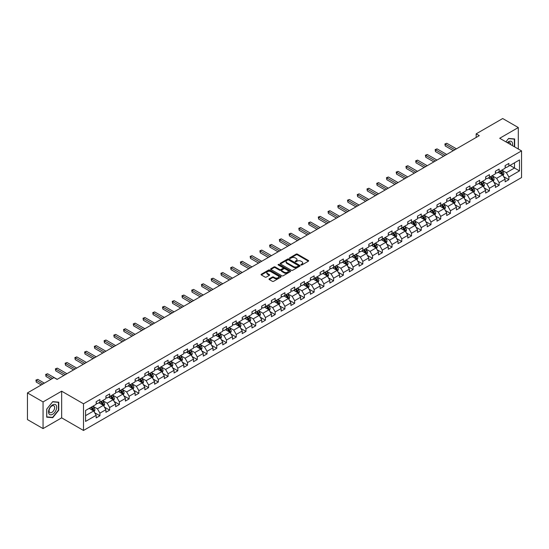 <?xml version="1.0" encoding="UTF-8"?>
<svg xmlns="http://www.w3.org/2000/svg" width="549" height="549" viewBox="0 0 549 549"><rect width="100%" height="100%" fill="white"/><g stroke="black" fill="none" stroke-linecap="round" stroke-linejoin="round"><path stroke-width="0.82" d="M301.044 264.961A0.604 0.35 0 0 0 301.902 264.961L308.414 261.2A0.865 0.501 0 0 0 308.668 260.85A0.865 0.501 0 0 0 308.414 260.494L297.386 254.125A0.865 0.501 0 0 0 296.158 254.125L289.652 257.886A0.604 0.35 0 0 0 290.51 258.38L291.347 257.893A2.772 1.599 0 0 1 295.273 257.893L296.192 258.428A2.772 1.599 0 0 1 297.002 259.56A2.772 1.599 0 0 1 296.192 260.693L295.348 261.173A0.604 0.35 0 0 0 296.206 261.674L297.05 261.187A2.772 1.599 0 0 1 300.969 261.187L301.888 261.715A2.772 1.599 0 0 1 302.698 262.847A2.772 1.599 0 0 1 301.888 263.98L301.044 264.467A0.604 0.35 0 0 0 301.044 264.961L301.044 264.467M269.264 278.817A0.865 0.501 0 0 0 269.01 279.173A0.865 0.501 0 0 0 269.264 279.523L272.359 281.314A0.865 0.501 0 0 0 273.58 281.314L280.813 277.135A0.865 0.501 0 0 0 281.067 276.785A0.865 0.501 0 0 0 280.813 276.428L269.785 270.06A0.865 0.501 0 0 0 268.557 270.06L261.331 274.239A0.865 0.501 0 0 0 261.077 274.589A0.865 0.501 0 0 0 261.331 274.946L265.064 277.101A0.865 0.501 0 0 0 266.292 277.101L269.387 275.317A0.865 0.501 0 0 0 269.641 274.96A0.865 0.501 0 0 0 269.387 274.61L267.535 273.539A2.32 1.338 0 0 1 266.855 272.592A2.32 1.338 0 0 1 268.283 271.357A2.32 1.338 0 0 1 270.808 271.645L278.069 275.838A2.32 1.338 0 0 1 278.748 276.785A2.32 1.338 0 0 1 277.32 278.02A2.32 1.338 0 0 1 274.795 277.732L273.58 277.032A0.865 0.501 0 0 0 272.359 277.032L269.264 278.817L269.264 279.523M61.653 391.183L43.055 401.923L27.45 392.919L27.45 419.587L43.055 428.591L61.653 417.851L83.503 430.464L83.503 403.796L61.653 391.183L61.653 417.851M518.304 149.019L518.304 127.54L499.707 138.279L521.55 150.893L83.503 403.796M518.304 127.54L502.699 118.536L476.175 133.846L476.175 137.456M27.45 392.919L53.98 377.602L57.096 379.4L479.291 135.651L476.175 133.846M291.409 270.314A0.865 0.501 0 0 0 292.638 270.314L299.864 266.135A0.865 0.501 0 0 0 300.118 265.785A0.865 0.501 0 0 0 299.864 265.428L288.836 259.059A0.865 0.501 0 0 0 287.614 259.059L280.381 263.239A0.865 0.501 0 0 0 280.127 263.589A0.865 0.501 0 0 0 280.381 263.945L291.409 270.314M278.515 265.092A0.604 0.35 0 0 1 279.125 265.174L279.125 264.453L290.339 270.932A0.865 0.501 0 0 1 290.593 271.281A0.865 0.501 0 0 1 290.339 271.638L283.112 275.811A0.865 0.501 0 0 1 281.884 275.811L270.856 269.442L273.951 267.672L273.951 266.951L270.856 268.736A0.865 0.501 0 0 0 270.602 269.092A0.865 0.501 0 0 0 270.856 269.442L270.856 268.736M273.951 267.672A0.865 0.501 0 0 1 275.173 267.672L275.173 266.951A0.865 0.501 0 0 0 273.951 266.951M275.173 266.951L279.647 269.532A0.865 0.501 0 0 0 280.875 269.532L282.927 268.344A0.865 0.501 0 0 0 283.181 267.994A0.865 0.501 0 0 0 282.927 267.637L278.268 264.954A0.604 0.35 0 0 1 279.125 264.453M83.503 430.464L521.55 177.56L521.55 150.893M94.703 412.752L99.918 415.765L99.918 413.136L105.909 409.671L105.909 412.306L109.656 410.144L109.656 407.509L115.647 404.05L115.647 406.685L119.394 404.517L119.394 401.889L125.385 398.43L125.385 401.058L129.132 398.897L129.132 396.268L135.123 392.81L135.123 395.438L138.863 393.276L138.863 390.648L144.861 387.189L144.861 389.817L148.601 387.656L148.601 385.027L154.598 381.562L154.598 384.197L158.338 382.035L158.338 379.4L164.329 375.941L164.329 378.577L168.076 376.415L168.076 373.78L174.067 370.321L174.067 372.949L177.814 370.788L177.814 368.159L183.805 364.701L183.805 367.329L187.552 365.167L187.552 362.539L193.543 359.08L193.543 361.709L197.29 359.547L197.29 356.919L203.281 353.453L203.281 356.088L207.028 353.927L207.028 351.291L213.019 347.833L213.019 350.468L216.766 348.306L216.766 345.671L222.757 342.212L222.757 344.841L226.504 342.679L226.504 340.051L232.495 336.592L232.495 339.22L236.235 337.059L236.235 334.43L242.233 330.972L242.233 333.6L245.973 331.438L245.973 328.81L251.97 325.351L251.97 327.979L255.71 325.818L255.71 323.183L261.701 319.724L261.701 322.359L265.448 320.197L265.448 317.562L271.439 314.103L271.439 316.732L275.186 314.57L275.186 311.942L281.177 308.483L281.177 311.111L284.924 308.95L284.924 306.321L290.915 302.863L290.915 305.491L294.662 303.329L294.662 300.701L300.653 297.242L300.653 299.871L304.4 297.709L304.4 295.074L310.391 291.615L310.391 294.25L314.138 292.089L314.138 289.453L320.129 285.995L320.129 288.63L323.876 286.461L323.876 283.833L329.867 280.374L329.867 283.003L333.607 280.841L333.607 278.213L339.605 274.754L339.605 277.382L343.345 275.221L343.345 272.592L349.342 269.134L349.342 271.762L353.082 269.6L353.082 266.972L359.073 263.506L359.073 266.141L362.82 263.98L362.82 261.345L368.811 257.886L368.811 260.521L372.558 258.353L372.558 255.724L378.549 252.266L378.549 254.894L382.296 252.732L382.296 250.104L388.287 246.645L388.287 249.273L392.034 247.112L392.034 244.483L398.025 241.025L398.025 243.653L401.772 241.491L401.772 238.863L407.763 235.397L407.763 238.033L411.51 235.871L411.51 233.236L417.501 229.777L417.501 232.412L421.248 230.244L421.248 227.615L427.239 224.157L427.239 226.785L430.979 224.623L430.979 221.995L436.977 218.536L436.977 221.165L440.717 219.003L440.717 216.375L446.708 212.916L446.708 215.544L450.454 213.383L450.454 210.754L456.445 207.289L456.445 209.924L460.192 207.762L460.192 205.127L466.183 201.668L466.183 204.303L469.93 202.142L469.93 199.507L475.921 196.048L475.921 198.676L479.668 196.515L479.668 193.886L485.659 190.428L485.659 193.056L489.406 190.894L489.406 188.266L495.397 184.807L495.397 187.435L499.144 185.274L499.144 182.645L505.135 179.18L505.135 181.815L508.882 179.653L508.882 177.018L519.491 170.897L519.491 159.937L514.495 162.82L514.495 168.015L519.491 170.897M99.918 415.765L96.171 417.926L96.171 415.298L85.562 421.419L85.562 410.467L96.171 404.339L96.171 401.71L99.918 399.548L99.918 402.177L105.909 398.718L105.909 396.09L109.656 393.928L109.656 396.556L115.647 393.098L115.647 390.463L119.394 388.301L119.394 390.936L125.385 387.477L125.385 384.842L129.132 382.68L129.132 385.316L135.123 381.85L135.123 379.222L138.863 377.06L138.863 379.688L144.861 376.23L144.861 373.601L148.601 371.44L148.601 374.068L154.598 370.609L154.598 367.981L158.338 365.819L158.338 368.448L164.329 364.989L164.329 362.361L168.076 360.192L168.076 362.827L174.067 359.369L174.067 356.733L177.814 354.572L177.814 357.207L183.805 353.741L183.805 351.113L187.552 348.951L187.552 351.58L193.543 348.121L193.543 345.493L197.29 343.331L197.29 345.959L203.281 342.501L203.281 339.872L207.028 337.71L207.028 340.339L213.019 336.88L213.019 334.252L216.766 332.083L216.766 334.718L222.757 331.26L222.757 328.625L226.504 326.463L226.504 329.098L232.495 325.632L232.495 323.004L236.235 320.842L236.235 323.471L242.233 320.012L242.233 317.384L245.973 315.222L245.973 317.85L251.97 314.392L251.97 311.763L255.71 309.602L255.71 312.23L261.701 308.771L261.701 306.143L265.448 303.974L265.448 306.61L271.439 303.151L271.439 300.516L275.186 298.354L275.186 300.989L281.177 297.531L281.177 294.895L284.924 292.734L284.924 295.362L290.915 291.903L290.915 289.275L294.662 287.113L294.662 289.742L300.653 286.283L300.653 283.655L304.4 281.493L304.4 284.121L310.391 280.663L310.391 278.034L314.138 275.873L314.138 278.501L320.129 275.042L320.129 272.407L323.876 270.245L323.876 272.88L329.867 269.422L329.867 266.787L333.607 264.625L333.607 267.253L339.605 263.794L339.605 261.166L343.345 259.004L343.345 261.633L349.342 258.174L349.342 255.546L353.082 253.384L353.082 256.012L359.073 252.554L359.073 249.925L362.82 247.764L362.82 250.392L368.811 246.933L368.811 244.298L372.558 242.136L372.558 244.772L378.549 241.313L378.549 238.678L382.296 236.516L382.296 239.151L388.287 235.686L388.287 233.057L392.034 230.896L392.034 233.524L398.025 230.065L398.025 227.437L401.772 225.275L401.772 227.904L407.763 224.445L407.763 221.817L411.51 219.655L411.51 222.283L417.501 218.825L417.501 216.189L421.248 214.028L421.248 216.663L427.239 213.204L427.239 210.569L430.979 208.407L430.979 211.042L436.977 207.577L436.977 204.949L440.717 202.787L440.717 205.415L446.708 201.957L446.708 199.328L450.454 197.166L450.454 199.795L456.445 196.336L456.445 193.708L460.192 191.546L460.192 194.174L466.183 190.716L466.183 188.087L469.93 185.919L469.93 188.554L475.921 185.095L475.921 182.46L479.668 180.298L479.668 182.934L485.659 179.468L485.659 176.84L489.406 174.678L489.406 177.306L495.397 173.848L495.397 171.219L499.144 169.058L499.144 171.686L505.135 168.227L505.135 165.599L508.882 163.437L508.882 166.066L519.491 159.937M98.916 402.753L103.411 405.347L97.42 408.806L92.925 406.212M96.171 402.897L97.42 403.618L99.918 402.177M97.42 408.806L99.918 413.136M103.411 405.347L105.909 409.671M108.654 397.133L113.149 399.727L107.158 403.186L102.663 400.592M105.909 397.277L107.158 397.998L109.656 396.556M107.158 403.186L109.656 407.509M113.149 399.727L115.647 404.05M118.392 391.512L122.887 394.107L116.896 397.565L112.401 394.971M115.647 391.657L116.896 392.377L119.394 390.936M116.896 397.565L119.394 401.889M122.887 394.107L125.385 398.43M128.13 385.892L132.625 388.486L126.634 391.945L122.139 389.351M125.385 386.036L126.634 386.757L129.132 385.316M126.634 391.945L129.132 396.268M132.625 388.486L135.123 392.81M137.868 380.265L142.363 382.859L136.372 386.324L131.877 383.73M135.123 380.409L136.372 381.13L138.863 379.688M136.372 386.324L138.863 390.648M142.363 382.859L144.861 387.189M147.606 374.644L152.1 377.238L146.109 380.697L141.615 378.103M144.861 374.789L146.109 375.509L148.601 374.068M146.109 380.697L148.601 385.027M152.1 377.238L154.598 381.562M157.343 369.024L161.838 371.618L155.841 375.077L151.352 372.483M154.598 369.168L155.841 369.889L158.338 368.448M155.841 375.077L158.338 379.4M161.838 371.618L164.329 375.941M167.081 363.404L171.576 365.998L165.578 369.456L161.083 366.862M164.329 363.548L165.578 364.268L168.076 362.827M165.578 369.456L168.076 373.78M171.576 365.998L174.067 370.321M176.819 357.783L181.307 360.377L175.316 363.836L170.821 361.242M174.067 357.927L175.316 358.648L177.814 357.207M175.316 363.836L177.814 368.159M181.307 360.377L183.805 364.701M186.55 352.156L191.045 354.757L185.054 358.216L180.559 355.622M183.805 352.3L185.054 353.021L187.552 351.58M185.054 358.216L187.552 362.539M191.045 354.757L193.543 359.08M196.288 346.536L200.783 349.13L194.792 352.588L190.297 349.994M193.543 346.68L194.792 347.4L197.29 345.959M194.792 352.588L197.29 356.919M200.783 349.13L203.281 353.453M206.026 340.915L210.521 343.509L204.53 346.968L200.035 344.374M203.281 341.059L204.53 341.78L207.028 340.339M204.53 346.968L207.028 351.291M210.521 343.509L213.019 347.833M215.764 335.295L220.259 337.889L214.268 341.348L209.773 338.754M213.019 335.439L214.268 336.16L216.766 334.718M214.268 341.348L216.766 345.671M220.259 337.889L222.757 342.212M225.502 329.675L229.997 332.269L224.006 335.727L219.511 333.133M222.757 329.819L224.006 330.539L226.504 329.098M224.006 335.727L226.504 340.051M229.997 332.269L232.495 336.592M235.24 324.047L239.735 326.648L233.744 330.107L229.249 327.513M232.495 324.191L233.744 324.912L236.235 323.471M233.744 330.107L236.235 334.43M239.735 326.648L242.233 330.972M244.978 318.427L249.472 321.021L243.482 324.48L238.987 321.886M242.233 318.571L243.482 319.292L245.973 317.85M243.482 324.48L245.973 328.81M249.472 321.021L251.97 325.351M254.715 312.806L259.21 315.401L253.213 318.859L248.724 316.265M251.97 312.951L253.213 313.671L255.71 312.23M253.213 318.859L255.71 323.183M259.21 315.401L261.701 319.724M264.453 307.186L268.948 309.78L262.95 313.239L258.455 310.645M261.701 307.33L262.95 308.051L265.448 306.61M262.95 313.239L265.448 317.562M268.948 309.78L271.439 314.103M274.191 301.566L278.679 304.16L272.688 307.618L268.193 305.024M271.439 301.71L272.688 302.43L275.186 300.989M272.688 307.618L275.186 311.942M278.679 304.16L281.177 308.483M283.922 295.938L288.417 298.539L282.426 301.998L277.931 299.404M281.177 296.083L282.426 296.81L284.924 295.362M282.426 301.998L284.924 306.321M288.417 298.539L290.915 302.863M293.66 290.318L298.155 292.912L292.164 296.378L287.669 293.777M290.915 290.462L292.164 291.183L294.662 289.742M292.164 296.378L294.662 300.701M298.155 292.912L300.653 297.242M303.398 284.698L307.893 287.292L301.902 290.75L297.407 288.156M300.653 284.842L301.902 285.562L304.4 284.121M301.902 290.75L304.4 295.074M307.893 287.292L310.391 291.615M313.136 279.077L317.631 281.671L311.64 285.13L307.145 282.536M310.391 279.221L311.64 279.942L314.138 278.501M311.64 285.13L314.138 289.453M317.631 281.671L320.129 285.995M322.874 273.457L327.369 276.051L321.378 279.51L316.883 276.916M320.129 273.601L321.378 274.322L323.876 272.88M321.378 279.51L323.876 283.833M327.369 276.051L329.867 280.374M332.612 267.837L337.107 270.431L331.116 273.889L326.621 271.295M329.867 267.981L331.116 268.701L333.607 267.253M331.116 273.889L333.607 278.213M337.107 270.431L339.605 274.754M342.35 262.209L346.844 264.803L340.854 268.269L336.359 265.668M339.605 262.353L340.854 263.074L343.345 261.633M340.854 268.269L343.345 272.592M346.844 264.803L349.342 269.134M352.087 256.589L356.582 259.183L350.585 262.642L346.096 260.048M349.342 256.733L350.585 257.454L353.082 256.012M350.585 262.642L353.082 266.972M356.582 259.183L359.073 263.506M361.825 250.968L366.313 253.563L360.322 257.021L355.827 254.427M359.073 251.113L360.322 251.833L362.82 250.392M360.322 257.021L362.82 261.345M366.313 253.563L368.811 257.886M371.556 245.348L376.051 247.942L370.06 251.401L365.565 248.807M368.811 245.492L370.06 246.213L372.558 244.772M370.06 251.401L372.558 255.724M376.051 247.942L378.549 252.266M381.294 239.728L385.789 242.322L379.798 245.78L375.303 243.186M378.549 239.872L379.798 240.592L382.296 239.151M379.798 245.78L382.296 250.104M385.789 242.322L388.287 246.645M391.032 234.1L395.527 236.694L389.536 240.16L385.041 237.559M388.287 234.245L389.536 234.965L392.034 233.524M389.536 240.16L392.034 244.483M395.527 236.694L398.025 241.025M400.77 228.48L405.265 231.074L399.274 234.533L394.779 231.939M398.025 228.624L399.274 229.345L401.772 227.904M399.274 234.533L401.772 238.863M405.265 231.074L407.763 235.397M410.508 222.86L415.003 225.454L409.012 228.912L404.517 226.318M407.763 223.004L409.012 223.724L411.51 222.283M409.012 228.912L411.51 233.236M415.003 225.454L417.501 229.777M420.246 217.239L424.741 219.833L418.75 223.292L414.255 220.698M417.501 217.383L418.75 218.104L421.248 216.663M418.75 223.292L421.248 227.615M424.741 219.833L427.239 224.157M429.984 211.619L434.479 214.213L428.488 217.672L423.993 215.078M427.239 211.763L428.488 212.484L430.979 211.042M428.488 217.672L430.979 221.995M434.479 214.213L436.977 218.536M439.722 205.992L444.216 208.586L438.226 212.051L433.731 209.457M436.977 206.136L438.226 206.856L440.717 205.415M438.226 212.051L440.717 216.375M444.216 208.586L446.708 212.916M449.459 200.371L453.954 202.965L447.957 206.424L443.468 203.83M446.708 200.515L447.957 201.236L450.454 199.795M447.957 206.424L450.454 210.754M453.954 202.965L456.445 207.289M459.197 194.751L463.685 197.345L457.694 200.804L453.2 198.21M456.445 194.895L457.694 195.616L460.192 194.174M457.694 200.804L460.192 205.127M463.685 197.345L466.183 201.668M468.928 189.131L473.423 191.725L467.432 195.183L462.937 192.589M466.183 189.275L467.432 189.995L469.93 188.554M467.432 195.183L469.93 199.507M473.423 191.725L475.921 196.048M478.666 183.51L483.161 186.104L477.17 189.563L472.675 186.969M475.921 183.654L477.17 184.375L479.668 182.934M477.17 189.563L479.668 193.886M483.161 186.104L485.659 190.428M488.404 177.883L492.899 180.484L486.908 183.942L482.413 181.348M485.659 178.027L486.908 178.748L489.406 177.306M486.908 183.942L489.406 188.266M492.899 180.484L495.397 184.807M498.142 172.262L502.637 174.857L496.646 178.315L492.151 175.721M495.397 172.407L496.646 173.127L499.144 171.686M496.646 178.315L499.144 182.645M502.637 174.857L505.135 179.18M510 165.414L514.495 168.015L506.384 172.695L501.889 170.101M505.135 166.786L506.384 167.507L508.882 166.066M506.384 172.695L508.882 177.018M43.055 401.923L43.055 428.591M85.562 415.655L93.673 410.968L89.178 408.374M93.673 410.968L96.171 415.298M503.666 176.641L508.882 179.653M493.928 182.261L499.144 185.274M484.191 187.888L489.406 190.894M474.453 193.509L479.668 196.515M464.722 199.129L469.93 202.142M454.984 204.75L460.192 207.762M445.246 210.37L450.454 213.383M435.508 215.997L440.717 219.003M425.77 221.618L430.979 224.623M416.032 227.238L421.248 230.244M406.294 232.858L411.51 235.871M396.556 238.479L401.772 241.491M386.819 244.106L392.034 247.112M377.081 249.726L382.296 252.732M367.35 255.347L372.558 258.353M357.612 260.967L362.82 263.98M347.874 266.588L353.082 269.6M338.136 272.215L343.345 275.221M328.398 277.835L333.607 280.841M318.66 283.456L323.876 286.461M308.922 289.076L314.138 292.089M299.184 294.696L304.4 297.709M289.447 300.324L294.662 303.329M279.709 305.944L284.924 308.95M269.978 311.564L275.186 314.57M260.24 317.185L265.448 320.197M250.502 322.805L255.71 325.818M240.764 328.432L245.973 331.438M231.026 334.053L236.235 337.059M221.288 339.673L226.504 342.679M211.55 345.294L216.766 348.306M201.812 350.914L207.028 353.927M192.075 356.534L197.29 359.547M182.337 362.162L187.552 365.167M172.606 367.782L177.814 370.788M162.868 373.402L168.076 376.415M153.13 379.023L158.338 382.035M143.392 384.643L148.601 387.656M133.654 390.27L138.863 393.276M123.916 395.891L129.132 398.897M114.178 401.511L119.394 404.517M104.44 407.132L109.656 410.144M514.653 146.912L514.653 138.966L508.628 138.43L505.883 141.848M46.706 417.165L52.731 417.707L58.75 410.213L58.75 402.184L52.731 401.642L46.706 409.135L46.706 417.165M52.093 417.336L52.731 417.707M301.284 265.043L301.888 264.7A2.772 1.599 0 0 0 302.698 263.568L302.698 262.847M297.002 259.56L297.002 260.281A2.772 1.599 0 0 1 296.192 261.413L295.588 261.756M308.401 261.207L297.386 254.846A0.865 0.501 0 0 0 296.158 254.846L289.893 258.469M299.864 265.428L299.864 266.135L288.836 259.78A0.865 0.501 0 0 0 287.614 259.78L280.395 263.952M298.333 266.032A0.604 0.35 0 0 0 298.333 265.538L288.65 259.945A0.604 0.35 0 0 0 287.793 259.945L286.907 260.459A2.772 1.599 0 0 0 286.098 261.592A2.772 1.599 0 0 0 286.907 262.724L293.523 266.546A2.772 1.599 0 0 0 297.448 266.546L298.333 266.032L298.333 266.752A0.604 0.35 0 0 0 298.333 266.258M286.098 261.592L286.098 262.312A2.772 1.599 0 0 0 286.907 263.445L286.907 262.724M298.333 266.752L297.448 267.267A2.772 1.599 0 0 1 293.523 267.267L286.907 263.445M275.173 267.672L279.647 270.252A0.865 0.501 0 0 0 280.875 270.252L282.927 269.065A0.865 0.501 0 0 0 283.181 268.715L283.181 267.994M279.125 265.174L290.325 271.645M284.286 272.215A2.32 1.338 0 0 0 286.811 272.503A2.32 1.338 0 0 0 288.246 271.268A2.32 1.338 0 0 0 287.566 270.321L285.006 268.845A0.865 0.501 0 0 0 283.785 268.845L281.733 270.026A0.865 0.501 0 0 0 281.479 270.382A0.865 0.501 0 0 0 281.733 270.732L284.286 272.215L284.286 272.935A2.32 1.338 0 0 0 286.811 273.224A2.32 1.338 0 0 0 288.246 271.988L288.246 271.268M281.479 270.382L281.479 271.103A0.865 0.501 0 0 0 281.733 271.453L281.733 270.732M284.286 272.935L281.733 271.453M278.748 276.785L278.748 277.506A2.32 1.338 0 0 1 277.32 278.741A2.32 1.338 0 0 1 274.795 278.453L273.58 277.753A0.865 0.501 0 0 0 272.359 277.753L269.278 279.53M266.855 272.592L266.855 273.313A2.32 1.338 0 0 0 267.535 274.26L267.535 273.539M269.387 274.61L269.387 275.317L267.535 274.26M280.813 276.428L280.813 277.135L269.785 270.781A0.865 0.501 0 0 0 268.557 270.781L261.338 274.953L261.331 274.239M503.131 175.714L503.872 173.841A2.34 1.352 -120 0 0 503.124 171.851L501.841 170.128M499.59 173.1L498.718 171.933M456.445 148.841L446.79 143.268L445.232 144.167L445.232 145.965L453.33 150.639M499.906 171.247L501.189 172.969A2.34 1.352 60 0 1 501.861 174.376L502.61 173.944A2.34 1.352 -120 0 0 501.944 172.537L500.654 170.814M500.064 171.151L501.498 173.059A1.194 0.686 60 0 1 501.711 173.422L502.61 173.944M445.232 145.965L444.889 143.968L454.888 149.74M444.889 143.968L446.79 143.268M513.953 138.904L514.338 139.13L514.338 146.734M505.897 141.855L508.504 138.609L514.338 139.13M512.368 145.595A5.737 3.315 120 0 0 511.373 141.422A5.737 3.315 120 0 0 507.262 142.644M510.543 144.538A3.925 2.265 120 0 0 509.733 142.562A3.925 2.265 120 0 0 507.612 142.85M52.601 414.289A5.737 3.315 120 0 0 56.664 407.262A5.737 3.315 120 0 0 52.601 404.915A5.737 3.315 120 0 0 48.545 411.942A5.737 3.315 120 0 0 52.601 414.289M51.867 412.381A3.925 2.265 120 0 0 54.433 408.923A3.925 2.265 120 0 0 53.829 405.773A3.925 2.265 120 0 0 51.867 405.965A3.925 2.265 120 0 0 49.3 409.43A3.925 2.265 120 0 0 49.904 412.574A3.925 2.265 120 0 0 51.867 412.381M46.768 409.08L52.601 401.82L58.441 402.342L58.441 410.124L52.601 417.384L46.768 416.863L46.768 409.08M58.057 402.115L58.441 402.342M493.393 181.335L494.134 179.461A2.34 1.352 -120 0 0 493.386 177.471L492.103 175.755M489.852 178.72L488.981 177.553M446.708 154.461L437.052 148.889L435.494 149.788L435.494 151.593L443.592 156.266M490.168 176.867L491.451 178.59A2.34 1.352 60 0 1 492.124 179.997L492.872 179.564A2.34 1.352 -120 0 0 492.206 178.157L490.916 176.435M490.332 176.778L491.76 178.686A1.194 0.686 60 0 1 491.973 179.043L492.872 179.564M435.494 151.593L435.151 149.589L445.15 155.36M435.151 149.589L437.052 148.889M483.655 186.955L484.396 185.088A2.34 1.352 -120 0 0 483.655 183.092L482.365 181.376M480.121 184.347L479.243 183.174M436.977 160.082L427.321 154.509L425.756 155.408L425.756 157.213L433.854 161.886M480.43 182.494L481.72 184.21A2.34 1.352 60 0 1 482.386 185.617L483.134 185.185A2.34 1.352 -120 0 0 482.468 183.778L481.178 182.062M480.595 182.398L482.022 184.306A1.194 0.686 60 0 1 482.235 184.67L483.134 185.185M425.756 157.213L425.413 155.209L435.412 160.987M425.413 155.209L427.321 154.509M473.917 192.575L474.659 190.709A2.34 1.352 -120 0 0 473.917 188.719L472.627 186.996M470.383 189.968L469.505 188.801M427.239 165.702L417.583 160.13L416.018 161.029L416.018 162.833L424.116 167.507M470.692 188.115L471.982 189.83A2.34 1.352 60 0 1 472.648 191.237L473.396 190.805A2.34 1.352 -120 0 0 472.73 189.398L471.44 187.683M470.857 188.019L472.284 189.927A1.194 0.686 60 0 1 472.504 190.29L473.396 190.805M416.018 162.833L415.675 160.836L425.674 166.608M415.675 160.836L417.583 160.13M464.18 198.203L464.928 196.329A2.34 1.352 -120 0 0 464.18 194.339L462.889 192.617M460.645 195.588L459.767 194.421M417.501 171.329L407.845 165.75L406.281 166.656L406.281 168.454L414.378 173.127M460.954 193.735L462.244 195.458A2.34 1.352 60 0 1 462.91 196.865L463.658 196.432A2.34 1.352 -120 0 0 462.992 195.025L461.702 193.303M461.119 193.639L462.546 195.547A1.194 0.686 60 0 1 462.766 195.911L463.658 196.432M406.281 168.454L405.937 166.457L415.936 172.228M405.937 166.457L407.845 165.75M454.442 203.823L455.19 201.95A2.34 1.352 -120 0 0 454.442 199.96L453.151 198.237M450.907 201.208L450.029 200.042M407.763 176.95L398.107 171.377L396.543 172.276L396.543 174.074L404.64 178.748M451.216 199.356L452.506 201.078A2.34 1.352 60 0 1 453.172 202.485L453.927 202.053A2.34 1.352 -120 0 0 453.254 200.646L451.964 198.923M451.381 199.26L452.808 201.167A1.194 0.686 60 0 1 453.028 201.531L453.927 202.053M396.543 174.074L396.2 172.077L406.198 177.849M396.2 172.077L398.107 171.377M444.711 209.444L445.452 207.57A2.34 1.352 -120 0 0 444.704 205.58L443.414 203.864M441.17 206.829L440.291 205.662M398.025 182.57L388.369 176.998L386.812 177.897L386.812 179.701L394.903 184.375M441.478 204.976L442.769 206.698A2.34 1.352 60 0 1 443.441 208.105L444.189 207.673A2.34 1.352 -120 0 0 443.517 206.266L442.226 204.544M441.643 204.887L443.07 206.795A1.194 0.686 60 0 1 443.29 207.151L444.189 207.673M386.812 179.701L386.469 177.698L396.467 183.469M386.469 177.698L388.369 176.998M434.973 215.064L435.714 213.197A2.34 1.352 -120 0 0 434.966 211.2L433.676 209.485M431.432 212.456L430.56 211.283M388.287 188.19L378.632 182.618L377.074 183.517L377.074 185.322L385.165 189.995M431.74 210.603L433.031 212.319A2.34 1.352 60 0 1 433.703 213.726L434.451 213.293A2.34 1.352 -120 0 0 433.779 211.887L432.495 210.164M431.905 210.507L433.333 212.415A1.194 0.686 60 0 1 433.552 212.779L434.451 213.293M377.074 185.322L376.731 183.318L386.729 189.096M376.731 183.318L378.632 182.618M425.235 220.684L425.976 218.818A2.34 1.352 -120 0 0 425.228 216.828L423.938 215.105M421.694 218.077L420.822 216.903M378.549 193.811L368.894 188.238L367.336 189.137L367.336 190.942L375.427 195.616M422.003 216.224L423.293 217.939A2.34 1.352 60 0 1 423.965 219.346L424.713 218.914A2.34 1.352 -120 0 0 424.041 217.507L422.757 215.791M422.167 216.128L423.595 218.035A1.194 0.686 60 0 1 423.814 218.399L424.713 218.914M367.336 190.942L366.993 188.945L376.991 194.717M366.993 188.945L368.894 188.238M415.497 226.312L416.238 224.438A2.34 1.352 -120 0 0 415.49 222.448L414.207 220.725M411.956 223.697L411.084 222.53M368.811 199.438L359.156 193.859L357.598 194.765L357.598 196.563L365.689 201.236M412.272 221.844L413.555 223.56A2.34 1.352 60 0 1 414.227 224.973L414.975 224.534A2.34 1.352 -120 0 0 414.303 223.127L413.02 221.412M412.429 221.748L413.864 223.656A1.194 0.686 60 0 1 414.076 224.019L414.975 224.534M357.598 196.563L357.255 194.566L367.254 200.337M357.255 194.566L359.156 193.859M405.759 231.932L406.5 230.058A2.34 1.352 -120 0 0 405.752 228.068L404.469 226.346M402.218 229.317L401.346 228.151M359.073 205.058L349.418 199.486L347.86 200.385L347.86 202.183L355.958 206.856M402.534 227.464L403.817 229.187A2.34 1.352 60 0 1 404.489 230.594L405.237 230.161A2.34 1.352 -120 0 0 404.572 228.755L403.282 227.032M402.691 227.368L404.126 229.276A1.194 0.686 60 0 1 404.339 229.64L405.237 230.161M347.86 202.183L347.517 200.186L357.516 205.957M347.517 200.186L349.418 199.486M396.021 237.552L396.762 235.679A2.34 1.352 -120 0 0 396.014 233.689L394.731 231.966M392.48 234.938L391.609 233.771M349.336 210.679L339.68 205.106L338.122 206.005L338.122 207.81L346.22 212.484M392.796 233.085L394.079 234.807A2.34 1.352 60 0 1 394.752 236.214L395.5 235.782A2.34 1.352 -120 0 0 394.834 234.375L393.544 232.652M392.96 232.996L394.388 234.903A1.194 0.686 60 0 1 394.601 235.26L395.5 235.782M338.122 207.81L337.779 205.806L347.778 211.578M337.779 205.806L339.68 205.106M386.283 243.173L387.024 241.306A2.34 1.352 -120 0 0 386.283 239.309L384.993 237.593M382.749 240.558L381.871 239.391M339.605 216.299L329.949 210.727L328.384 211.626L328.384 213.431L336.482 218.104M383.058 238.705L384.348 240.428A2.34 1.352 60 0 1 385.014 241.834L385.762 241.402A2.34 1.352 -120 0 0 385.096 239.995L383.806 238.273M383.223 238.616L384.65 240.524A1.194 0.686 60 0 1 384.863 240.887L385.762 241.402M328.384 213.431L328.041 211.427L338.04 217.205M328.041 211.427L329.949 210.727M376.545 248.793L377.287 246.926A2.34 1.352 -120 0 0 376.545 244.929L375.255 243.214M373.011 246.185L372.133 245.012M329.867 221.92L320.211 216.347L318.646 217.246L318.646 219.051L326.744 223.724M373.32 244.332L374.61 246.048A2.34 1.352 60 0 1 375.276 247.455L376.024 247.023A2.34 1.352 -120 0 0 375.358 245.616L374.068 243.9M373.485 244.236L374.912 246.144A1.194 0.686 60 0 1 375.132 246.508L376.024 247.023M318.646 219.051L318.303 217.047L328.302 222.825M318.303 217.047L320.211 216.347M366.807 254.413L367.556 252.547A2.34 1.352 -120 0 0 366.807 250.557L365.517 248.834M363.273 251.806L362.395 250.639M320.129 227.547L310.473 221.968L308.909 222.873L308.909 224.671L317.006 229.345M363.582 249.953L364.872 251.668A2.34 1.352 60 0 1 365.538 253.075L366.293 252.643A2.34 1.352 -120 0 0 365.62 251.236L364.33 249.521M363.747 249.857L365.174 251.765A1.194 0.686 60 0 1 365.394 252.128L366.293 252.643M308.909 224.671L308.565 222.674L318.564 228.446M308.565 222.674L310.473 221.968M357.07 260.041L357.818 258.167A2.34 1.352 -120 0 0 357.07 256.177L355.779 254.455M353.535 257.426L352.657 256.259M310.391 233.167L300.735 227.588L299.171 228.494L299.171 230.292L307.268 234.965M353.844 255.573L355.134 257.296A2.34 1.352 60 0 1 355.8 258.703L356.555 258.27A2.34 1.352 -120 0 0 355.882 256.863L354.592 255.141M354.009 255.477L355.436 257.385A1.194 0.686 60 0 1 355.656 257.749L356.555 258.27M299.171 230.292L298.828 228.295L308.826 234.066M298.828 228.295L300.735 227.588M347.339 265.661L348.08 263.788A2.34 1.352 -120 0 0 347.332 261.798L346.042 260.075M343.798 263.046L342.919 261.88M300.653 238.788L290.997 233.215L289.44 234.114L289.44 235.919L297.531 240.592M344.106 261.194L345.396 262.916A2.34 1.352 60 0 1 346.069 264.323L346.817 263.891A2.34 1.352 -120 0 0 346.144 262.484L344.854 260.761M344.271 261.104L345.698 263.012A1.194 0.686 60 0 1 345.918 263.369L346.817 263.891M289.44 235.919L289.097 233.915L299.095 239.687M289.097 233.915L290.997 233.215M337.601 271.281L338.342 269.415A2.34 1.352 -120 0 0 337.594 267.418L336.304 265.702M334.06 268.667L333.188 267.5M290.915 244.408L281.26 238.836L279.702 239.735L279.702 241.539L287.793 246.213M334.368 266.814L335.659 268.536A2.34 1.352 60 0 1 336.331 269.943L337.079 269.511A2.34 1.352 -120 0 0 336.407 268.104L335.123 266.382M334.533 266.725L335.961 268.633A1.194 0.686 60 0 1 336.18 268.989L337.079 269.511M279.702 241.539L279.359 239.536L289.357 245.307M279.359 239.536L281.26 238.836M327.863 276.902L328.604 275.035A2.34 1.352 -120 0 0 327.856 273.038L326.566 271.323M324.322 274.294L323.45 273.121M281.177 250.028L271.522 244.456L269.964 245.355L269.964 247.16L278.055 251.833M324.631 272.441L325.921 274.157A2.34 1.352 60 0 1 326.593 275.564L327.341 275.131A2.34 1.352 -120 0 0 326.669 273.725L325.385 272.009M324.795 272.345L326.223 274.253A1.194 0.686 60 0 1 326.442 274.617L327.341 275.131M269.964 247.16L269.621 245.156L279.619 250.934M269.621 245.156L271.522 244.456M318.125 282.522L318.866 280.656A2.34 1.352 -120 0 0 318.118 278.666L316.835 276.943M314.584 279.915L313.712 278.748M271.439 255.656L261.784 250.076L260.226 250.982L260.226 252.78L268.324 257.454M314.9 278.062L316.183 279.777A2.34 1.352 60 0 1 316.855 281.184L317.603 280.752A2.34 1.352 -120 0 0 316.931 279.345L315.648 277.629M315.057 277.966L316.492 279.873A1.194 0.686 60 0 1 316.704 280.237L317.603 280.752M260.226 252.78L259.883 250.783L269.882 256.555M259.883 250.783L261.784 250.076M308.387 288.15L309.128 286.276A2.34 1.352 -120 0 0 308.38 284.286L307.097 282.563M304.846 285.535L303.974 284.368M261.701 261.276L252.046 255.697L250.488 256.603L250.488 258.401L258.586 263.074M305.162 283.682L306.445 285.405A2.34 1.352 60 0 1 307.117 286.811L307.865 286.379A2.34 1.352 -120 0 0 307.2 284.972L305.91 283.25M305.319 283.586L306.754 285.494A1.194 0.686 60 0 1 306.966 285.857L307.865 286.379M250.488 258.401L250.145 256.404L260.144 262.175M250.145 256.404L252.046 255.697M298.649 293.77L299.39 291.896A2.34 1.352 -120 0 0 298.642 289.906L297.359 288.184M295.108 291.155L294.237 289.989M251.964 266.896L242.308 261.324L240.75 262.223L240.75 264.021L248.848 268.701M295.424 289.302L296.714 291.025A2.34 1.352 60 0 1 297.38 292.432L298.128 291.999A2.34 1.352 -120 0 0 297.462 290.593L296.172 288.87M295.588 289.213L297.016 291.121A1.194 0.686 60 0 1 297.229 291.478L298.128 291.999M240.75 264.021L240.407 262.024L250.406 267.795M240.407 262.024L242.308 261.324M288.911 299.39L289.652 297.517A2.34 1.352 -120 0 0 288.911 295.527L287.621 293.811M285.377 296.776L284.499 295.609M242.233 272.517L232.577 266.944L231.012 267.843L231.012 269.648L239.11 274.322M285.686 294.923L286.976 296.645A2.34 1.352 60 0 1 287.642 298.052L288.39 297.62A2.34 1.352 -120 0 0 287.724 296.213L286.434 294.49M285.851 294.834L287.278 296.741A1.194 0.686 60 0 1 287.491 297.098L288.39 297.62M231.012 269.648L230.669 267.644L240.668 273.416M230.669 267.644L232.577 266.944M279.173 305.011L279.915 303.144A2.34 1.352 -120 0 0 279.173 301.147L277.883 299.431M275.639 302.403L274.761 301.229M232.495 278.137L222.839 272.565L221.274 273.464L221.274 275.269L229.372 279.942M275.948 300.55L277.238 302.266A2.34 1.352 60 0 1 277.904 303.672L278.652 303.24A2.34 1.352 -120 0 0 277.986 301.833L276.696 300.118M276.113 300.454L277.54 302.362A1.194 0.686 60 0 1 277.76 302.725L278.652 303.24M221.274 275.269L220.931 273.265L230.93 279.043M220.931 273.265L222.839 272.565M269.435 310.631L270.183 308.764A2.34 1.352 -120 0 0 269.435 306.774L268.145 305.052M265.901 308.023L265.023 306.857M222.757 283.764L213.101 278.185L211.537 279.084L211.537 280.889L219.634 285.562M266.21 306.17L267.5 307.886A2.34 1.352 60 0 1 268.166 309.293L268.921 308.861A2.34 1.352 -120 0 0 268.248 307.454L266.958 305.738M266.375 306.074L267.802 307.982A1.194 0.686 60 0 1 268.022 308.346L268.921 308.861M211.537 280.889L211.193 278.892L221.192 284.663M211.193 278.892L213.101 278.185M259.698 316.258L260.446 314.385A2.34 1.352 -120 0 0 259.698 312.395L258.407 310.672M256.163 313.644L255.285 312.477M213.019 289.385L203.363 283.806L201.799 284.711L201.799 286.509L209.896 291.183M256.472 311.791L257.762 313.513A2.34 1.352 60 0 1 258.428 314.92L259.183 314.488A2.34 1.352 -120 0 0 258.51 313.081L257.22 311.358M256.637 311.695L258.064 313.603A1.194 0.686 60 0 1 258.284 313.966L259.183 314.488M201.799 286.509L201.456 284.512L211.461 290.284M201.456 284.512L203.363 283.806M249.967 321.879L250.708 320.005A2.34 1.352 -120 0 0 249.96 318.015L248.67 316.293M246.426 319.264L245.547 318.097M203.281 295.005L193.625 289.433L192.068 290.332L192.068 292.13L200.159 296.81M246.734 317.411L248.024 319.134A2.34 1.352 60 0 1 248.697 320.541L249.445 320.108A2.34 1.352 -120 0 0 248.772 318.701L247.482 316.979M246.899 317.315L248.326 319.223A1.194 0.686 60 0 1 248.546 319.587L249.445 320.108M192.068 292.13L191.725 290.133L201.723 295.904M191.725 290.133L193.625 289.433M240.229 327.499L240.97 325.626A2.34 1.352 -120 0 0 240.222 323.636L238.932 321.92M236.688 324.884L235.816 323.718M193.543 300.626L183.888 295.053L182.33 295.952L182.33 297.757L190.421 302.43M236.996 323.032L238.287 324.754A2.34 1.352 60 0 1 238.959 326.161L239.707 325.729A2.34 1.352 -120 0 0 239.035 324.322L237.751 322.599M237.161 322.942L238.589 324.85A1.194 0.686 60 0 1 238.808 325.207L239.707 325.729M182.33 297.757L181.987 295.753L191.985 301.525M181.987 295.753L183.888 295.053M230.491 333.119L231.232 331.253A2.34 1.352 -120 0 0 230.484 329.256L229.194 327.54M226.95 330.512L226.078 329.338M183.805 306.246L174.15 300.674L172.592 301.573L172.592 303.377L180.683 308.051M227.259 328.659L228.549 330.374A2.34 1.352 60 0 1 229.221 331.781L229.969 331.349A2.34 1.352 -120 0 0 229.297 329.942L228.013 328.227M227.423 328.563L228.858 330.471A1.194 0.686 60 0 1 229.07 330.834L229.969 331.349M172.592 303.377L172.249 301.374L182.247 307.152M172.249 301.374L174.15 300.674M220.753 338.74L221.494 336.873A2.34 1.352 -120 0 0 220.746 334.883L219.463 333.161M217.212 336.132L216.34 334.965M174.067 311.873L164.412 306.294L162.854 307.193L162.854 308.998L170.952 313.671M217.528 334.279L218.811 335.995A2.34 1.352 60 0 1 219.483 337.402L220.231 336.969A2.34 1.352 -120 0 0 219.559 335.563L218.276 333.847M217.685 334.183L219.12 336.091A1.194 0.686 60 0 1 219.332 336.455L220.231 336.969M162.854 308.998L162.511 307.001L172.51 312.772M162.511 307.001L164.412 306.294M211.015 344.367L211.756 342.494A2.34 1.352 -120 0 0 211.008 340.504L209.725 338.781M207.474 341.752L206.602 340.586M164.329 317.494L154.674 311.914L153.116 312.82L153.116 314.618L161.214 319.292M207.79 339.9L209.073 341.622A2.34 1.352 60 0 1 209.745 343.029L210.493 342.597A2.34 1.352 -120 0 0 209.828 341.19L208.538 339.467M207.947 339.804L209.382 341.711A1.194 0.686 60 0 1 209.594 342.075L210.493 342.597M153.116 314.618L152.773 312.621L162.772 318.393M152.773 312.621L154.674 311.914M201.277 349.988L202.018 348.114A2.34 1.352 -120 0 0 201.27 346.124L199.987 344.401M197.743 347.373L196.865 346.206M154.598 323.114L144.936 317.542L143.378 318.441L143.378 320.239L151.476 324.912M198.052 345.52L199.342 347.243A2.34 1.352 60 0 1 200.008 348.649L200.756 348.217A2.34 1.352 -120 0 0 200.09 346.81L198.8 345.088M198.216 345.424L199.644 347.332A1.194 0.686 60 0 1 199.857 347.695L200.756 348.217M143.378 320.239L143.035 318.242L153.034 324.013M143.035 318.242L144.936 317.542M191.539 355.608L192.28 353.734A2.34 1.352 -120 0 0 191.539 351.744L190.249 350.029M188.005 352.993L187.127 351.827M144.861 328.734L135.205 323.162L133.64 324.061L133.64 325.866L141.738 330.539M188.314 351.14L189.604 352.863A2.34 1.352 60 0 1 190.27 354.27L191.018 353.837A2.34 1.352 -120 0 0 190.352 352.431L189.062 350.708M188.479 351.051L189.906 352.959A1.194 0.686 60 0 1 190.119 353.316L191.018 353.837M133.64 325.866L133.297 323.862L143.296 329.633M133.297 323.862L135.205 323.162M181.801 361.228L182.543 359.362A2.34 1.352 -120 0 0 181.801 357.365L180.511 355.649M178.267 358.621L177.389 357.447M135.123 334.355L125.467 328.782L123.902 329.681L123.902 331.486L132 336.16M178.576 356.768L179.866 358.483A2.34 1.352 60 0 1 180.532 359.89L181.28 359.458A2.34 1.352 -120 0 0 180.614 358.051L179.324 356.335M178.741 356.672L180.168 358.579A1.194 0.686 60 0 1 180.388 358.943L181.28 359.458M123.902 331.486L123.559 329.482L133.558 335.261M123.559 329.482L125.467 328.782M172.063 366.849L172.811 364.982A2.34 1.352 -120 0 0 172.063 362.992L170.773 361.269M168.529 364.241L167.651 363.074M125.385 339.975L115.729 334.403L114.165 335.302L114.165 337.107L122.262 341.78M168.838 362.388L170.128 364.104A2.34 1.352 60 0 1 170.794 365.51L171.549 365.078A2.34 1.352 -120 0 0 170.876 363.671L169.586 361.956M169.003 362.292L170.43 364.2A1.194 0.686 60 0 1 170.65 364.563L171.549 365.078M114.165 337.107L113.821 335.11L123.82 340.881M113.821 335.11L115.729 334.403M162.326 372.476L163.074 370.602A2.34 1.352 -120 0 0 162.326 368.612L161.035 366.89M158.791 369.861L157.913 368.695M115.647 345.602L105.991 340.023L104.427 340.929L104.427 342.727L112.524 347.4M159.1 368.008L160.39 369.731A2.34 1.352 60 0 1 161.063 371.138L161.811 370.705A2.34 1.352 -120 0 0 161.138 369.299L159.848 367.576M159.265 367.912L160.692 369.82A1.194 0.686 60 0 1 160.912 370.184L161.811 370.705M104.427 342.727L104.084 340.73L114.089 346.501M104.084 340.73L105.991 340.023M152.595 378.096L153.336 376.223A2.34 1.352 -120 0 0 152.588 374.233L151.298 372.51M149.053 375.482L148.175 374.315M105.909 351.223L96.253 345.65L94.696 346.549L94.696 348.347L102.787 353.021M149.362 373.629L150.652 375.351A2.34 1.352 60 0 1 151.325 376.758L152.073 376.326A2.34 1.352 -120 0 0 151.4 374.919L150.11 373.196M149.527 373.533L150.954 375.441A1.194 0.686 60 0 1 151.174 375.804L152.073 376.326M94.696 348.347L94.353 346.35L104.351 352.122M94.353 346.35L96.253 345.65M142.857 383.717L143.598 381.843A2.34 1.352 -120 0 0 142.85 379.853L141.56 378.137M139.316 381.102L138.444 379.935M96.171 356.843L86.516 351.271L84.958 352.17L84.958 353.975L93.049 358.648M139.624 379.249L140.915 380.972A2.34 1.352 60 0 1 141.587 382.379L142.335 381.946A2.34 1.352 -120 0 0 141.663 380.539L140.379 378.817M139.789 379.16L141.217 381.068A1.194 0.686 60 0 1 141.436 381.425L142.335 381.946M84.958 353.975L84.615 351.971L94.613 357.742M84.615 351.971L86.516 351.271M133.119 389.337L133.86 387.47A2.34 1.352 -120 0 0 133.112 385.473L131.822 383.758M129.578 386.729L128.706 385.556M86.433 362.464L76.778 356.891L75.22 357.79L75.22 359.595L83.311 364.268M129.893 384.876L131.177 386.592A2.34 1.352 60 0 1 131.849 387.999L132.597 387.567A2.34 1.352 -120 0 0 131.925 386.16L130.641 384.437M130.051 384.78L131.486 386.688A1.194 0.686 60 0 1 131.698 387.052L132.597 387.567M75.22 359.595L74.877 357.591L84.875 363.369M74.877 357.591L76.778 356.891M123.381 394.957L124.122 393.091A2.34 1.352 -120 0 0 123.374 391.101L122.091 389.378M119.84 392.35L118.968 391.176M76.695 368.084L67.04 362.512L65.482 363.411L65.482 365.215L73.58 369.889M120.156 390.497L121.439 392.212A2.34 1.352 60 0 1 122.111 393.619L122.859 393.187A2.34 1.352 -120 0 0 122.187 391.78L120.904 390.065M120.313 390.401L121.748 392.309A1.194 0.686 60 0 1 121.96 392.672L122.859 393.187M65.482 365.215L65.139 363.218L75.138 368.99M65.139 363.218L67.04 362.512M113.643 400.585L114.384 398.711A2.34 1.352 -120 0 0 113.636 396.721L112.353 394.999M110.102 397.97L109.23 396.803M66.957 373.711L57.302 368.132L55.744 369.038L55.744 370.836L63.842 375.509M110.418 396.117L111.701 397.833A2.34 1.352 60 0 1 112.373 399.247L113.121 398.807A2.34 1.352 -120 0 0 112.456 397.401L111.166 395.685M110.575 396.021L112.01 397.929A1.194 0.686 60 0 1 112.222 398.293L113.121 398.807M55.744 370.836L55.401 368.839L65.4 374.61M55.401 368.839L57.302 368.132M103.905 406.205L104.646 404.332A2.34 1.352 -120 0 0 103.905 402.342L102.615 400.619M100.371 403.59L99.493 402.424M57.226 379.332L47.564 373.759L46.006 374.658L46.006 376.456L50.982 379.332M100.68 401.738L101.97 403.46A2.34 1.352 60 0 1 102.636 404.867L103.384 404.435A2.34 1.352 -120 0 0 102.718 403.028L101.428 401.305M100.844 401.642L102.272 403.549A1.194 0.686 60 0 1 102.485 403.913L103.384 404.435M46.006 376.456L45.663 374.459L52.539 378.433M45.663 374.459L47.564 373.759M94.167 411.825L94.908 409.952A2.34 1.352 -120 0 0 94.167 407.962L92.877 406.239M90.633 409.211L89.755 408.044M44.366 383.147L37.833 379.38L36.268 380.279L36.268 382.083L41.244 384.952M90.942 407.358L92.232 409.08A2.34 1.352 60 0 1 92.898 410.487L93.646 410.055A2.34 1.352 -120 0 0 92.98 408.648L91.69 406.926M91.107 407.269L92.534 409.177A1.194 0.686 60 0 1 92.747 409.533L93.646 410.055M36.268 382.083L35.925 380.08L42.801 384.053M35.925 380.08L37.833 379.38M301.888 264.7L301.888 263.98M295.348 261.674L295.348 261.173M296.192 261.413L296.192 260.693M289.652 258.38L289.652 257.886M296.158 254.846L296.158 254.125M297.386 254.846L297.386 254.125M308.414 261.2L308.414 260.494M280.381 263.945L280.381 263.239M287.614 259.78L287.614 259.059M288.836 259.78L288.836 259.059M293.523 267.267L293.523 266.546M297.448 267.267L297.448 266.546M279.647 270.252L279.647 269.532M280.875 270.252L280.875 269.532M282.927 269.065L282.927 268.344M290.339 271.638L290.339 270.932M272.359 277.753L272.359 277.032M273.58 277.753L273.58 277.032M274.795 278.453L274.795 277.732M268.557 270.781L268.557 270.06M269.785 270.781L269.785 270.06M502.404 174.726L503.858 173.889M501.944 172.537L503.124 171.851M500.276 173.498L501.189 172.969M492.673 180.347L494.121 179.509M492.206 178.157L493.386 177.471M490.538 179.118L491.451 178.59M482.935 185.967L484.383 185.13M482.468 183.778L483.655 183.092M480.8 184.738L481.72 184.21M473.197 191.587L474.645 190.75M472.73 189.398L473.917 188.719M471.063 190.359L471.982 189.83M463.459 197.215L464.907 196.377M462.992 195.025L464.18 194.339M461.325 195.979L462.244 195.458M453.721 202.835L455.169 201.998M453.254 200.646L454.442 199.96M451.594 201.607L452.506 201.078M443.983 208.455L445.431 207.618M443.517 206.266L444.704 205.58M441.856 207.227L442.769 206.698M434.245 214.076L435.7 213.238M433.779 211.887L434.966 211.2M432.118 212.847L433.031 212.319M424.507 219.696L425.962 218.859M424.041 217.507L425.228 216.828M422.38 218.468L423.293 217.939M414.769 225.323L416.224 224.486M414.303 223.127L415.49 222.448M412.642 224.088L413.555 223.56M405.032 230.944L406.486 230.106M404.572 228.755L405.752 228.068M402.904 229.715L403.817 229.187M395.301 236.564L396.749 235.727M394.834 234.375L396.014 233.689M393.166 235.336L394.079 234.807M385.563 242.184L387.011 241.347M385.096 239.995L386.283 239.309M383.428 240.956L384.348 240.428M375.825 247.805L377.273 246.968M375.358 245.616L376.545 244.929M373.691 246.576L374.61 246.048M366.087 253.432L367.535 252.595M365.62 251.236L366.807 250.557M363.953 252.197L364.872 251.668M356.349 259.053L357.797 258.215M355.882 256.863L357.07 256.177M354.222 257.824L355.134 257.296M346.611 264.673L348.066 263.836M346.144 262.484L347.332 261.798M344.484 263.445L345.396 262.916M336.873 270.293L338.328 269.456M336.407 268.104L337.594 267.418M334.746 269.065L335.659 268.536M327.135 275.914L328.59 275.076M326.669 273.725L327.856 273.038M325.008 274.685L325.921 274.157M317.397 281.541L318.852 280.697M316.931 279.345L318.118 278.666M315.27 280.306L316.183 279.777M307.66 287.161L309.114 286.324M307.2 284.972L308.38 284.286M305.532 285.933L306.445 285.405M297.929 292.782L299.377 291.944M297.462 290.593L298.642 289.906M295.794 291.553L296.714 291.025M288.191 298.402L289.639 297.565M287.724 296.213L288.911 295.527M286.056 297.174L286.976 296.645M278.453 304.022L279.901 303.185M277.986 301.833L279.173 301.147M276.319 302.794L277.238 302.266M268.715 309.65L270.163 308.806M268.248 307.454L269.435 306.774M266.588 308.414L267.5 307.886M258.977 315.27L260.425 314.433M258.51 313.081L259.698 312.395M256.85 314.042L257.762 313.513M249.239 320.891L250.694 320.053M248.772 318.701L249.96 318.015M247.112 319.662L248.024 319.134M239.501 326.511L240.956 325.674M239.035 324.322L240.222 323.636M237.374 325.283L238.287 324.754M229.763 332.131L231.218 331.294M229.297 329.942L230.484 329.256M227.636 330.903L228.549 330.374M220.025 337.759L221.48 336.914M219.559 335.563L220.746 334.883M217.898 336.523L218.811 335.995M210.288 343.379L211.742 342.542M209.828 341.19L211.008 340.504M208.16 342.151L209.073 341.622M200.557 348.999L202.005 348.162M200.09 346.81L201.27 346.124M198.422 347.771L199.342 347.243M190.819 354.62L192.267 353.782M190.352 352.431L191.539 351.744M188.684 353.391L189.604 352.863M181.081 360.24L182.529 359.403M180.614 358.051L181.801 357.365M178.947 359.012L179.866 358.483M171.343 365.86L172.791 365.023M170.876 363.671L172.063 362.992M169.216 364.632L170.128 364.104M161.605 371.488L163.053 370.65M161.138 369.299L162.326 368.612M159.478 370.252L160.39 369.731M151.867 377.108L153.322 376.271M151.4 374.919L152.588 374.233M149.74 375.88L150.652 375.351M142.129 382.728L143.584 381.891M141.663 380.539L142.85 379.853M140.002 381.5L140.915 380.972M132.391 388.349L133.846 387.512M131.925 386.16L133.112 385.473M130.264 387.12L131.177 386.592M122.653 393.969L124.108 393.132M122.187 391.78L123.374 391.101M120.526 392.741L121.439 392.212M112.916 399.597L114.37 398.759M112.456 397.401L113.636 396.721M110.788 398.361L111.701 397.833M103.185 405.217L104.633 404.38M102.718 403.028L103.905 402.342M101.05 403.989L101.97 403.46M93.447 410.837L94.895 410M92.98 408.648L94.167 407.962M91.312 409.609L92.232 409.08M298.512 266.505L298.512 265.785"/></g></svg>
